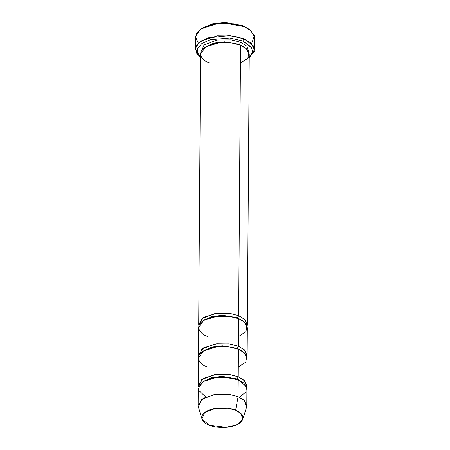 <?xml version="1.0" encoding="UTF-8"?>
<svg xmlns="http://www.w3.org/2000/svg" width="450" height="450" viewBox="0 0 450 450"><rect width="100%" height="100%" fill="white"/><g stroke="black" fill="none" stroke-linecap="round" stroke-linejoin="round"><path stroke-width="0.67" d="M249.919 29.818L242.916 25.695L249.919 29.818L254.402 35.854L251.623 43.588M254.503 49.719L254.588 37.496L250.999 30.701L244.018 26.595L243.934 38.812L250.914 42.919L254.503 49.719L249.232 57.673L254.278 51.401L253.373 45.804L243.934 38.812L242.809 40.973L251.482 47.211L252.675 52.2L249.232 57.628M238.669 315.692L244.412 319.072L247.371 324.669L247.146 326.199L244.974 319.601L238.669 315.692L237.538 317.852L242.73 320.861L237.538 317.852L238.669 315.692L229.433 313.341L215.252 313.464L202.168 318.42L198.906 325.862L198.703 324.332L203.737 317.329L216.889 313.239L230.062 313.431L238.669 315.692L240.553 45.287L238.669 315.692M247.371 324.669L249.261 54.264L246.302 48.667L240.553 45.287L245.542 48.043L248.968 52.431L247.877 58.072L240.429 63.124M240.576 42.233L239.451 44.387L244.637 47.396L239.451 44.387L240.576 42.233L231.339 39.876L217.159 40.005L204.081 44.961L200.812 52.397L204.081 44.961L217.159 40.005L231.339 39.876L240.576 42.233L246.887 46.136L249.058 52.734L246.887 46.136L240.576 42.233M205.307 47.126L213.862 43.116L224.505 41.794L239.451 44.387L224.505 41.794L213.862 43.116L205.307 47.126M209.295 62.904C203.214 61.048 194.963 53.167 206.274 46.541C218.098 40.123 235.727 42.722 240.553 45.287L231.947 43.026L218.779 42.834L205.627 46.924L200.593 53.927L198.703 324.332M239.518 44.887L239.451 44.387L239.518 44.887M203.4 320.586L211.956 316.575L222.593 315.253L237.538 317.852L222.593 315.253L211.956 316.575L203.4 320.586M207.388 336.369C201.302 334.513 193.05 326.627 204.368 320.006C216.186 313.588 233.82 316.181 238.646 318.746L238.455 346.247L237.324 348.401L242.516 351.416L237.324 348.401L238.455 346.247L229.219 343.896L215.038 344.019L201.96 348.975L198.692 356.417L198.489 354.887L203.524 347.884L216.675 343.794L229.849 343.986L238.455 346.247L244.204 349.627L247.157 355.224L246.932 356.754L244.761 350.156L238.455 346.247L238.646 318.746L230.04 316.485L216.866 316.299L203.715 320.383L198.681 327.386L198.489 354.887M237.606 318.353L237.538 317.852L237.606 318.353M242.764 419.265L246.532 407.329L244.468 400.624L238.101 396.664L243.849 400.044L246.803 405.641L246.921 388.834L243.968 383.237L238.219 379.856L238.101 396.664L235.62 410.231L241.014 413.589L242.764 419.265L237.099 424.654L226.142 427.376L209.149 425.154C213.238 427.326 228.172 429.525 238.179 424.091C247.764 418.483 240.773 411.801 235.62 410.231C231.536 408.06 216.602 405.861 206.589 411.294C197.01 416.908 204.002 423.585 209.149 425.154L201.988 418.978L204.587 412.644L215.64 408.369L227.745 408.234L235.62 410.231L238.101 396.664L228.797 394.301L214.509 394.464L201.454 399.51L198.388 406.991L201.988 418.978M238.241 376.802L237.111 378.956L242.303 381.971L237.111 378.956L238.241 376.802L229.005 374.451L214.824 374.574L201.746 379.53L198.478 386.972L198.276 385.442L203.31 378.439L216.461 374.349L229.635 374.541L238.241 376.802L243.99 380.183L246.943 385.779L246.724 387.309L244.553 380.711L238.241 376.802L238.433 349.301L238.241 376.802M202.972 381.696L211.528 377.685L222.165 376.363L237.111 378.956L222.165 376.363L211.528 377.685L202.972 381.696M205.751 396.951L198.534 390.279L199.232 385.284L204.986 380.559L214.521 377.674L224.528 377.111L238.219 379.856L246.516 386.685L245.908 392.113L239.31 397.187M237.184 379.457L237.111 378.956L237.184 379.457M203.186 351.141L211.742 347.13L222.379 345.808L237.324 348.401L222.379 345.808L211.742 347.13L203.186 351.141M207.174 366.924C201.088 365.068 192.836 357.182 204.154 350.556C215.972 344.143 233.606 346.736 238.433 349.301L229.826 347.04L216.653 346.849L203.507 350.938L198.472 357.941L198.276 385.442M237.392 348.902L237.324 348.401L237.392 348.902M247.157 355.224L247.348 327.729L244.395 322.127L238.646 318.746L243.636 321.508L247.056 325.89L245.97 331.537L238.523 336.583M246.943 385.779L247.134 358.284L244.181 352.682L238.433 349.301L243.422 352.058L246.842 356.445L245.756 362.093L238.309 367.138M198.141 405.304L203.175 398.301L216.321 394.211L229.494 394.397L238.101 396.664L238.219 379.856L229.612 377.595L216.439 377.404L203.293 381.493L198.259 388.496L198.141 405.304M201.049 28.941L211.618 24.081L224.646 22.5L242.916 25.695L249.154 29.273M246.623 59.462L252.242 53.73L251.972 48.06L242.809 40.973L243.934 38.812L229.584 35.617L208.035 37.867L199.451 42.261L195.598 47.773L196.391 52.959L200.571 57.347L195.412 49.303L196.903 44.938L201.521 40.804L217.491 35.837L233.488 36.068L243.934 38.812L244.018 26.595L233.572 23.844L217.575 23.619L201.611 28.581L196.987 32.721L195.497 37.086L195.412 49.303M242.809 40.973L229.826 38.008L210.184 39.724L201.881 43.504L197.606 48.471L197.623 53.353L200.571 57.291L197.623 53.353L197.606 48.471L201.881 43.504L210.184 39.724L229.826 38.008L242.809 40.973M244.018 26.595L242.916 25.695L225.191 22.5L212.468 23.867L201.741 28.406L200.273 29.475L211.674 24.654L225.191 23.203L244.018 26.595M198.377 43.217L195.502 36.833L200.273 29.475"/></g></svg>
